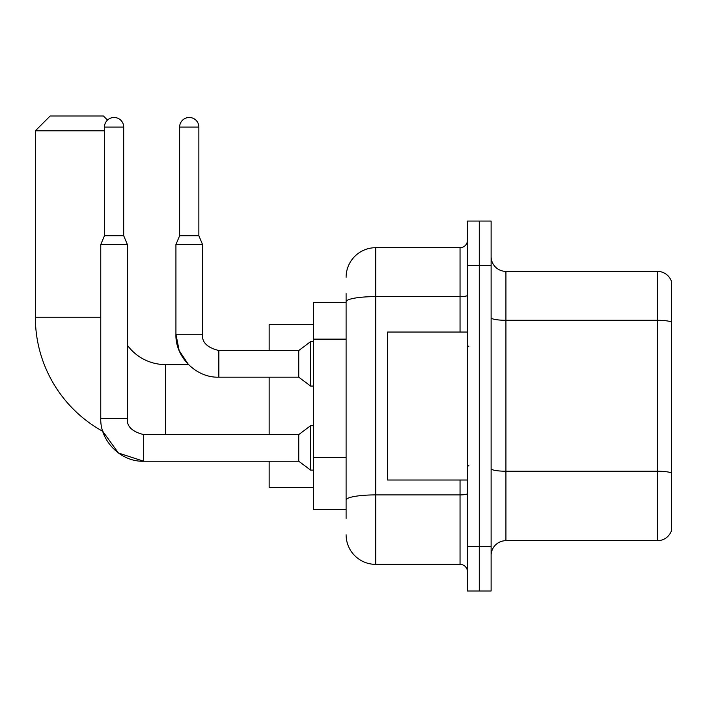 <?xml version="1.0" encoding="UTF-8"?>
<svg xmlns="http://www.w3.org/2000/svg" width="707" height="707" viewBox="0 0 707 707"><rect width="100%" height="100%" fill="white"/><g stroke="black" fill="none" stroke-linecap="round" stroke-linejoin="round"><path stroke-width="1.06" d="M346.103 330.257L346.103 293.573L346.103 302.446L313.546 302.446L313.546 509.614L346.103 509.614M346.103 518.496L346.103 293.573M346.103 277.294A29.597 29.597 0 0 1 375.7 247.697L375.7 564.363L460.045 564.363A7.397 7.397 0 0 1 467.442 571.769A7.397 7.397 0 0 0 460.045 564.363L460.045 480.018M467.442 546.608L467.442 590.999L479.284 590.999L479.284 546.608L479.284 590.999L491.118 590.999L491.118 546.608L479.284 546.608L479.284 265.452L479.284 546.608L467.442 546.608L467.442 265.452L479.284 265.452L479.284 221.061L479.284 265.452L491.118 265.452L491.118 546.608M491.118 265.452L491.118 221.061L467.442 221.061L467.442 265.452M375.7 247.697L460.045 247.697A7.397 7.397 0 0 0 467.442 240.3M346.103 505.178L346.103 466.39M375.7 564.363A29.597 29.597 0 0 1 346.103 534.775M491.118 555.49A14.794 14.794 0 0 1 505.92 540.687L657.448 540.687L657.448 271.373L505.92 271.373A14.794 14.794 0 0 1 491.118 256.579A14.794 14.794 0 0 0 505.92 271.373L505.92 540.687M671.65 282.031A14.794 14.794 0 0 0 657.448 271.373A14.794 14.794 0 0 1 671.65 282.031L671.65 530.038A14.794 14.794 0 0 1 657.448 540.687M143.671 434.619L143.671 461.229L118.431 453.019L102.78 431.323A130.221 130.221 0 0 1 35.35 317.249L35.35 130.795L50.144 116.001L103.416 116.001L107.499 120.075M165.571 434.593L165.571 364.6A47.351 47.351 0 0 1 127.393 345.255M104.459 130.795L35.35 130.795M269.155 377.176L269.155 434.593M269.155 461.229L269.155 487.415L313.546 487.415M313.546 324.646L269.155 324.646L269.155 350.539M123.69 235.714L104.459 235.714L104.459 127.092A9.615 9.615 0 0 1 114.074 117.477A9.615 9.615 0 0 1 123.69 127.092L123.69 235.714L127.393 244.587L127.393 418.314C126.5 426.206 131.926 431.632 143.671 434.593L298.752 434.593L298.752 461.229L143.671 461.229C121.012 462.033 99.943 440.965 100.756 418.314L100.756 244.587L127.393 244.587M298.752 434.593L310.585 425.711L310.585 470.102L313.546 470.102M198.861 235.714L179.631 235.714L179.631 127.092A9.615 9.615 0 0 1 189.246 117.477A9.615 9.615 0 0 1 198.861 127.092L198.861 235.714L202.564 244.587L175.928 244.587L175.928 334.261L202.564 334.261C201.672 342.153 207.098 347.579 218.843 350.539L218.843 377.176C196.184 377.989 175.115 356.92 175.928 334.261L179.154 350.575L188.486 364.6L165.571 364.6M218.843 350.566L298.752 350.539L298.752 377.176L218.843 377.176M298.752 350.539L310.585 341.658L310.585 386.057L313.546 386.057M467.442 332.043L387.533 332.043L387.533 480.018L467.442 480.018M346.103 339.13L313.546 339.13M346.103 457.517L313.546 457.517M467.442 493.61A7.397 1.281 0 0 1 460.045 494.9L375.7 494.9A29.597 5.143 180 0 0 346.103 500.035M346.103 301.748A29.597 5.143 180 0 1 375.7 296.613L460.045 296.613L460.045 247.697M460.045 332.043L460.045 296.613A7.397 1.281 0 0 0 467.442 295.323M671.65 322.136A14.794 2.572 180 0 0 657.448 320.289L505.92 320.289A14.794 2.572 -0 0 1 491.118 317.717M671.65 473.071A14.794 2.572 180 0 0 657.448 471.224L505.92 471.224A14.794 2.572 0 0 1 491.118 468.653M35.35 317.249L100.756 317.249M100.756 418.314L127.393 418.314M104.459 127.092L123.69 127.092M179.631 127.092L198.861 127.092M298.752 461.229L310.585 470.102M310.585 425.711L313.546 425.711M104.459 235.714L100.756 244.587M218.843 350.539C207.098 347.579 201.672 342.153 202.564 334.261L202.564 244.587M298.752 377.176L310.585 386.057M179.631 235.714L175.928 244.587M310.585 341.658L313.546 341.658M468.918 346.845L467.442 345.361M468.918 465.224L467.442 466.7"/></g></svg>
